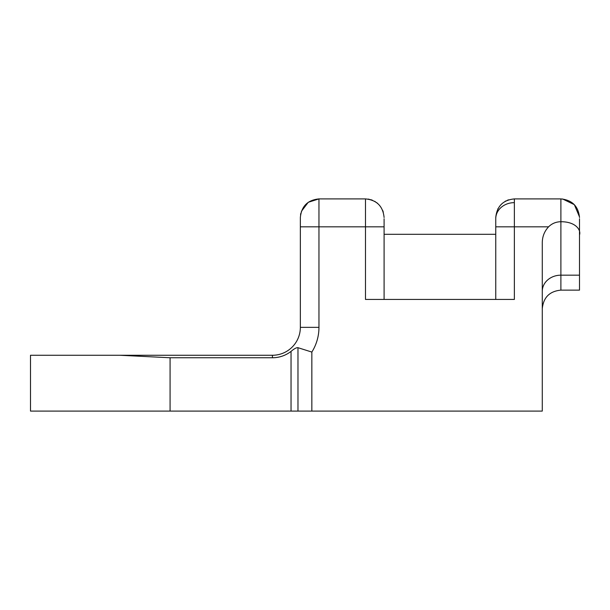<?xml version="1.0" encoding="UTF-8"?>
<svg xmlns="http://www.w3.org/2000/svg" width="610" height="610" viewBox="0 0 610 610"><rect width="100%" height="100%" fill="white"/><g stroke="black" fill="none" stroke-linecap="round" stroke-linejoin="round"><path stroke-width="0.91" d="M300.349 327.349L318.961 327.349A46.528 46.528 0 0 1 311.847 352.069L297.977 347.692L311.847 352.069L311.847 411.094L170.076 411.094L170.076 357.757L119.964 355.264L272.434 355.264A27.915 27.915 0 0 0 300.349 327.349L300.349 217.511L300.349 226.821L318.961 226.821L318.961 198.906L308.271 202.276L301.401 211.342M514.367 202.642A18.613 16.119 180 0 0 495.755 218.761L495.755 299.434M311.847 411.094L542.282 411.094L542.282 242.933C542.282 236.703 544.379 231.335 548.581 226.821C551.905 223.512 556.007 221.811 560.887 221.72L560.887 275.171L579.5 275.171L579.5 234.881C581.132 230.885 576.709 221.712 560.887 221.72L560.887 198.906L514.367 198.906L514.367 226.821L495.755 226.821M579.5 218.761L579.5 234.881M579.5 275.171L579.5 290.131L560.887 290.131C549.587 291.229 543.38 297.436 542.282 308.736M170.076 411.094L30.5 411.094L30.5 355.264L119.964 355.264L30.5 355.264M128.672 355.516L119.964 355.264M548.581 226.821L514.367 226.821L514.367 299.434L365.481 299.434L365.481 226.821L318.961 226.821L318.961 327.349M297.977 411.094L297.977 347.692C296.414 347.517 294.104 348.752 291.039 351.398A30.409 30.409 0 0 1 272.434 357.757L272.434 355.264M170.076 357.757L272.434 357.757M384.094 299.434L384.094 218.761M291.039 351.398L291.039 411.094M384.094 226.821L365.481 226.821L365.481 198.906L318.961 198.906C307.676 200.027 301.477 206.233 300.349 217.511M542.282 291.29A18.613 16.119 180 0 1 560.887 275.171L560.887 290.131M514.367 198.906C503.082 200.027 496.883 206.233 495.755 217.511M560.887 198.906C572.172 200.027 578.371 206.233 579.5 217.511M384.094 234.301L495.755 234.301M300.867 213.142L300.532 214.88M365.481 198.906C376.767 200.027 382.966 206.233 384.094 217.511M562.595 198.982L574.346 204.655L579.492 216.87M508.626 199.813L507.253 200.316M506.033 200.873L505.034 201.414M497.958 208.734L497.752 209.116M368.066 199.081L369.378 199.317M370.583 199.615L371.597 199.935M371.635 199.95L372.565 200.309M374.639 201.315L375.325 201.719M376.591 202.589L377.613 203.404M382.661 210.366L383.301 212.143"/></g></svg>
